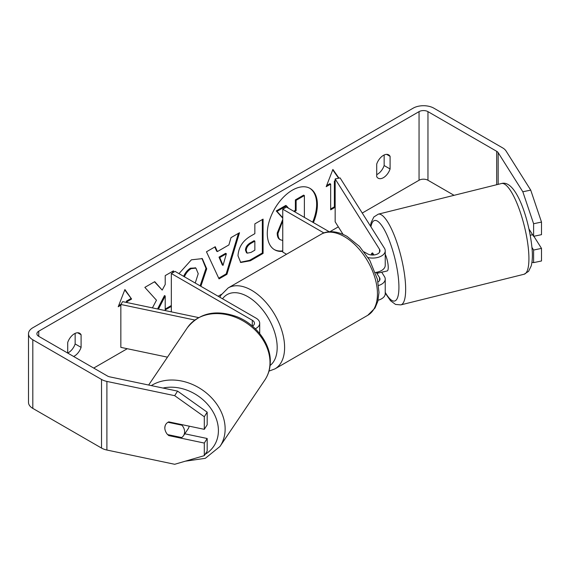 <?xml version="1.0" encoding="UTF-8"?>
<svg xmlns="http://www.w3.org/2000/svg" width="570" height="570" viewBox="0 0 570 570"><rect width="100%" height="100%" fill="white"/><g stroke="black" fill="none" stroke-linecap="round" stroke-linejoin="round"><path stroke-width="0.85" d="M198.538 317.576L122.643 301.63L120.847 304.48L194.755 320.012M120.847 304.48L120.847 347.365L167.466 357.162M255.332 328.776A12.604 7.275 0 0 0 259.706 323.268A12.604 7.275 0 0 0 256.016 318.117L175.047 271.377L171.335 273.522L171.335 311.861M252.467 326.168A7.353 4.247 0 0 0 254.455 323.268A7.353 4.247 0 0 0 252.296 320.262L171.335 273.522M189.183 426.161A10.502 8.322 34 0 1 188.114 428.868L183.447 435.772A10.502 8.322 34 0 1 181.688 437.553L167.587 434.589A10.502 8.322 34 0 1 165.428 430.991A10.502 8.058 32.2 0 1 165.806 424.372A10.502 8.058 32.2 0 1 168.77 421.871L204.302 429.338L204.302 416.748L174.691 395.673L177.562 391.113L207.181 412.188L207.181 424.778L204.302 429.338M167.979 422.277L181.908 425.199A10.502 8.322 34 0 1 184.616 431.967A10.502 8.322 34 0 1 183.447 435.772M164.873 427.821A10.502 8.322 34 0 1 165.941 424.166M181.908 425.199L182.243 424.7M312.659 222.172A35.433 20.456 120 0 0 309.681 188.207M313.4 222.599A35.433 20.456 120 0 0 310.052 188.413A35.433 20.456 120 0 0 292.339 190.166A35.433 20.456 120 0 0 269.197 221.388A35.433 20.456 120 0 0 274.626 249.781A35.433 20.456 120 0 0 282.756 251.356M454.062 195.318L427.963 180.248A6.306 3.641 0 0 0 419.05 180.248L362.249 213.045M338.331 226.853L329.902 231.719M221.488 294.312L218.132 296.25M127.26 348.712L93.715 368.078M522.825 191.777L530.72 190.116L541.5 222.072L533.606 223.732L522.825 191.777L498.151 152.632A6.306 3.641 0 0 0 496.684 151.307L427.963 111.635A6.306 3.641 0 0 0 419.05 111.635L38.753 331.198A6.306 3.641 0 0 0 36.9 333.771A6.306 3.641 0 0 0 38.753 336.343L107.466 376.015A6.306 3.641 0 0 0 109.768 376.863L177.562 391.113M173.451 272.296L173.451 270.857L165.215 275.609L165.215 284.48L162.201 290.094L154.734 281.666L144.844 287.373L156.472 300.219L152.411 307.886M158.432 309.154L165.215 296.001L165.215 309.923L171.335 306.389M217.391 251.577L228.898 244.936L230.993 237.64L239.493 232.731L226.924 274.327L219.037 278.88L206.461 251.797L215.239 246.732L217.391 251.577L216.65 251.149L214.797 246.988M376.713 164.075A10.502 6.063 -60 0 1 388.655 154.855A10.502 6.063 -60 0 1 390.087 156.351L390.087 168.977A10.502 6.063 -60 0 1 383.396 177.676A10.502 6.063 -60 0 1 378.145 178.196A10.502 6.063 -60 0 1 376.713 176.693L376.713 164.075M73.623 356.478A10.502 6.063 120 0 0 74.406 356.072A10.502 6.063 120 0 0 81.09 347.372L81.09 334.754A10.502 6.063 120 0 0 79.657 333.251A10.502 6.063 120 0 0 67.716 342.47L67.716 353.072M120.847 305.242L118.225 306.753L124.915 289.524L131.599 299.036L127.139 301.608L127.139 302.577M335.117 181.531L335.117 207.266L334.376 206.839L334.376 181.103L335.16 181.509M335.117 207.266L330.664 209.838L330.664 184.11L326.204 186.682L332.887 169.447L338.993 178.132M237.996 255.845L237.996 255.752C238.559 247.259 242.82 240.683 250.772 236.023L254.847 233.671L254.847 223.868L263.076 219.115L263.076 253.422L250.344 260.775L240.725 262.485L237.996 255.845M178.966 273.636L191.399 259.813L202.314 258.623L206.718 268.805L200.861 286.275M195.239 283.026L198.232 273.707L195.93 268.135L191.142 268.634C188.25 270.444 186.012 273.123 184.438 276.671L184.067 276.578M67.716 353.03A10.502 6.063 120 0 0 68.464 352.638A10.502 6.063 120 0 0 75.147 343.945L75.147 333.386M384.144 154.99L384.144 165.542A10.502 6.063 -60 0 1 377.454 174.242A10.502 6.063 -60 0 1 376.713 174.627M530.72 190.116L506.046 150.972A14.706 8.493 0 0 0 502.626 147.872L433.905 108.2A14.706 8.493 0 0 0 413.107 108.2L32.811 327.764A14.706 8.493 0 0 0 28.5 333.771A14.706 8.493 0 0 0 32.811 339.777L101.524 379.449A14.706 8.493 0 0 0 106.896 381.423L174.691 395.673M28.5 333.771L28.5 402.384A14.706 8.493 0 0 0 32.811 408.391L101.524 448.063A14.706 8.493 0 0 0 106.896 450.036L174.691 464.286L204.302 455.651L207.181 451.091L207.181 438.501L204.302 443.061L204.302 455.651M204.302 443.061L168.77 435.594A10.502 8.058 32.2 0 1 167.758 434.625M207.181 412.188L204.302 416.748M184.787 433.799L207.181 438.501M532.002 247.501L533.606 250.045L533.606 262.635L541.5 260.974L541.5 248.385L533.862 236.265M533.606 223.732L533.606 236.322L529.081 229.147M531.938 262.286L533.606 262.635M533.606 250.045L541.5 248.385M533.606 236.322L541.5 234.662L541.5 222.072M390.087 156.351L386.638 154.363M390.087 168.977L384.144 165.542M169.19 434.924L168.77 435.594M81.09 334.754L77.641 332.759M81.09 347.372L75.147 343.945M274.256 249.56A35.433 20.456 120 0 0 282.756 250.843M282.756 240.561L279.856 239.507C278.103 238.559 277.227 236.4 277.219 233.023L282.756 219.486M282.756 218.167L276.243 210.943L276.984 211.37L286.511 205.87L288.584 208.271M286.511 205.87L285.769 205.442L276.243 210.943M293.742 211.249L295.381 210.309L295.381 199.892L303.632 195.125L304.38 195.56L304.38 217.391M280.604 239.934C278.851 238.987 277.968 236.828 277.961 233.451L282.756 220.797M279.856 239.507L280.447 239.842M295.381 199.892L296.122 200.319L304.38 195.56M295.381 210.309L296.122 210.736L296.122 200.319M294.483 211.677L296.122 210.736M282.756 217.776L276.984 211.37M124.752 289.93L131.599 299.036M130.858 298.609L126.398 301.181L127.139 301.608M126.398 301.181L126.398 302.421M120.947 304.33L118.653 305.648M334.376 206.839L330.664 208.976M326.631 185.578L329.916 183.675L330.664 184.11M338.608 178.21L332.73 169.853M334.376 181.103L335.16 180.654M238.438 233.337L226.176 273.899L226.924 274.327M226.176 273.899L218.723 278.203M226.376 253.75L225.627 253.315L219.008 257.141L222.3 264.936L223.041 265.363L226.376 253.75L219.749 257.569L223.041 265.363M219.008 257.141L219.749 257.569M262.335 219.543L262.335 252.994L263.076 253.422M262.335 252.994L249.603 260.34L240.362 262.257M254.847 241.117L254.099 240.69L250.194 242.941C247.159 244.836 245.592 247.23 245.485 250.123L246.482 252.731L247.223 253.158L250.985 252.417L254.847 250.187L254.847 241.117L250.942 243.376C247.907 245.264 246.333 247.658 246.226 250.551L247.223 253.158M154.491 281.801L162.201 290.094M172.71 272.731L172.71 271.284M165.215 309.061L171.335 305.527M157.562 308.969L164.474 295.573L165.215 296.001M201.937 258.417L205.977 268.377L200.12 285.848M195.546 267.943L190.401 268.206C187.509 270.016 185.271 272.695 183.69 276.243L184.438 276.671M183.69 276.243L183.319 276.151M371.982 253.351A10.502 2.936 78.1 0 1 372.602 252.923L373.899 254.975M378.587 285.506A12.604 7.275 0 0 0 385.234 279.093A12.604 7.275 0 0 0 384.472 276.607L381.693 272.196M364.152 251.904L367.429 253.792A7.353 4.247 180 0 0 375.445 254.712A7.353 4.247 180 0 0 379.983 250.793A7.353 4.247 180 0 0 379.542 249.339L335.16 178.937L340.091 177.904L384.472 248.299A12.604 7.275 180 0 1 385.234 250.793A12.604 7.275 180 0 1 368.12 257.59M385.234 279.093L385.234 293.678A12.604 7.275 180 0 1 378.081 300.24M378.017 281.986A7.353 4.247 0 0 0 379.983 279.093A7.353 4.247 0 0 0 379.542 277.64L376.2 272.353M286.518 254.248L282.756 252.075L282.756 209.197L286.468 207.053L329.275 231.762M323.924 232.966L282.756 209.197M385.234 250.793L385.234 265.371A12.604 7.275 180 0 1 375.395 272.474M335.16 178.937L335.16 221.823L343.062 234.363M530.314 235.246L532.572 234.683M385.234 254.263A10.502 2.665 76 0 1 388.213 266.447A10.502 2.665 76 0 1 387.158 270.942L383.211 271.926A10.502 2.665 76 0 1 382.826 271.911M371.234 254.961A10.502 2.665 76 0 1 371.889 253.201L372.203 253.123M378.209 271.897A10.502 2.665 76 0 1 377.632 273.208L383.546 271.733A10.502 2.665 76 0 1 383.211 271.926M373.044 255.032L371.889 253.201M376.998 272.196L377.632 273.208M252.296 320.262L252.296 326.019M148.642 385.035L187.338 327.743A46.747 37.022 34 0 1 237.099 317.932A46.747 37.022 34 0 1 269.995 363.14A46.747 37.022 34 0 1 264.808 380.076L219.942 446.495A46.747 37.022 -146 0 0 225.136 429.559A46.747 37.022 -146 0 0 199.101 387.857A46.747 37.022 -146 0 0 151.335 385.598M163.006 388.049A41.496 32.868 34 0 1 218.403 431.184A41.496 32.868 34 0 1 205.164 454.283M419.05 111.635L419.05 180.248M38.753 331.198L38.753 336.343M106.896 381.423L106.896 450.036M427.963 111.635L427.963 180.248M496.684 151.307L496.684 184.723M498.151 152.632L498.151 184.352M32.811 339.777L32.811 408.391M101.524 379.449L101.524 448.063M277.219 233.023L277.961 233.451M277.219 232.923L277.961 233.351M249.603 260.34L250.344 260.775M245.485 250.223L246.226 250.65M250.194 242.941L250.942 243.376M245.485 250.123L246.226 250.551M205.977 268.278L206.718 268.705M205.977 268.377L206.718 268.805M190.401 268.206L191.142 268.634M379.542 277.64L379.542 280.547M379.542 249.339L379.542 252.246M367.778 315.288A46.747 26.99 -120 0 0 374.939 277.832A46.747 26.99 -120 0 0 344.401 236.643A46.747 26.99 -120 0 0 321.031 234.327C325.969 231.114 335.303 229.824 347.03 236.379L359.456 246.39L369.788 260.355L377.454 279.378L378.986 292.503L377.775 301.459L375.003 308.057L367.778 315.288L274.925 368.897L268.99 371.12M321.031 234.327L228.185 287.928A46.747 26.99 60 0 1 251.555 290.244A46.747 26.99 60 0 1 282.093 331.434A46.747 26.99 60 0 1 274.925 368.897M270.102 365.477A41.496 23.954 -120 0 0 274.505 331.804A41.496 23.954 -120 0 0 247.843 296.678A41.496 23.954 -120 0 0 222.542 298.794M528.803 254.234A46.747 11.849 -104 0 0 518.144 206.255A46.747 11.849 -104 0 0 501.543 183.512C516.406 179.151 530.143 222.029 532.252 251.114C532.587 257.049 532.238 261.986 531.204 265.934L528.568 271.356L524.101 274.241A46.747 11.849 -104 0 0 528.803 254.234M501.543 183.512L378.273 214.163A46.747 11.849 76 0 1 394.875 236.906A46.747 11.849 76 0 1 405.541 284.886A46.747 11.849 76 0 1 400.831 304.886L524.101 274.241M385.234 292.374A41.496 10.517 -104 0 0 398.815 283.262A41.496 10.517 -104 0 0 385.812 232.532A41.496 10.517 -104 0 0 370.913 226.789M259.706 333.571L259.706 323.268M219.942 446.495L205.307 458.323L185.321 461.187M264.808 380.076C268.342 374.775 270.173 368.811 270.315 362.199C270.921 343.959 256.358 324.43 237.163 316.82C215.987 309.189 199.379 312.83 187.338 327.743M195.93 268.135L195.189 267.708M228.185 287.928L220.953 295.16L219.849 297.241M378.273 214.163L373.842 216.999L371.163 222.485L370.443 226.048M385.234 293.094L390.543 300.746L395.544 304.437L400.831 304.886"/></g></svg>
